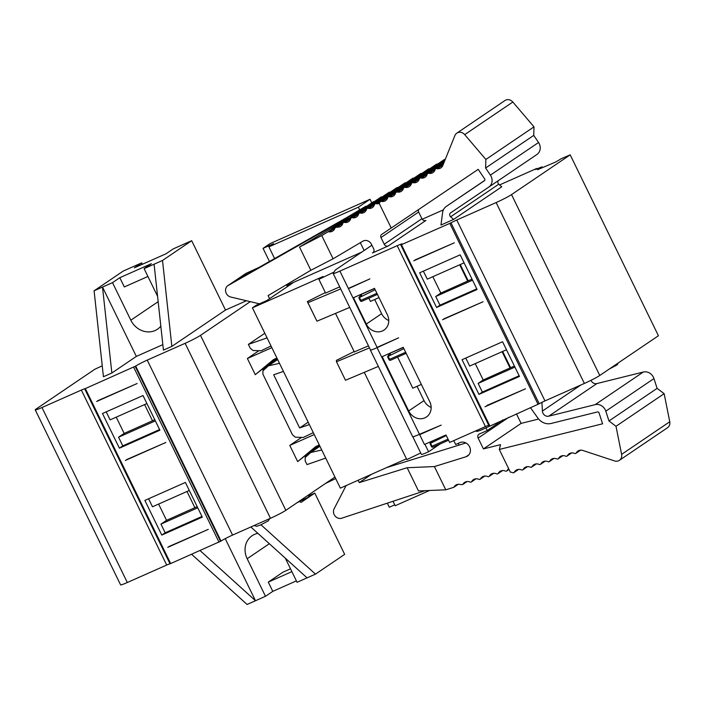 <?xml version="1.0" encoding="UTF-8"?>
<svg xmlns="http://www.w3.org/2000/svg" width="705" height="705" viewBox="0 0 705 705"><rect width="100%" height="100%" fill="white"/><g stroke="black" fill="none" stroke-linecap="round" stroke-linejoin="round"><path stroke-width="1.06" d="M353.443 297.704L366.3 324.053A12.893 11.474 -124.1 0 0 384.058 330.063A12.893 11.474 -124.1 0 0 387.345 314.721L374.496 288.371L353.443 297.704M374.707 299.519L381.617 313.681A12.893 11.474 -124.1 0 0 388.763 320.519M368.874 298.171L370.451 301.405L379.008 297.616M413.782 260.788L454.311 242.811L414.989 259.969M333.976 272.121L318.889 279.312L325.595 293.068L339.704 286.856M340.7 288.909L307.944 302.709L307.318 301.573L325.357 292.575M442.537 319.726L483.057 301.758L443.736 318.916M484.987 406.776L525.516 388.799L486.908 405.472M370.416 349.839L370.381 349.892A12.893 0.925 -26 0 0 370.354 350.032L412.628 436.703A12.893 0.925 -26 0 0 419.352 434.351A12.893 0.925 -26 0 0 419.484 434.289L441.189 425.115L419.66 434.659A12.893 0.925 154 0 0 420.145 434.447L422.066 433.152M382.189 356.651L408.688 410.962A12.893 11.474 -124.1 0 0 426.446 416.972A12.893 11.474 -124.1 0 0 429.733 401.63L403.242 347.309L382.189 356.651M417.043 386.314L424.005 400.59A12.893 11.474 -124.1 0 0 431.152 407.428M397.62 357.109L412.786 388.199L421.334 384.41M502.559 341.74L519.47 376.417L478.951 394.386L462.039 359.709L502.559 341.74M499.607 184.922L536.681 168.477L535.412 169.508L542.013 166.821L537.527 169.711L555.619 162.062L561.497 158.59L570.186 154.853L511.53 194.598A12.893 0.925 154 0 1 496.144 202.555L456.761 220.022A6.442 0.467 -26 0 0 450.988 222.868L401.453 244.661A9.667 0.696 -26 0 0 402.247 243.921A9.667 0.696 -26 0 0 397.206 245.692L339.889 271.108A12.893 0.925 154 0 1 333.165 273.461L370.486 349.971A12.893 0.925 -26 0 0 377.21 347.618A12.893 0.925 -26 0 0 377.686 347.398L378.885 346.587M370.354 350.032A12.893 0.925 -26 0 0 377.078 347.671L398.625 337.836L377.096 347.38L348.464 288.671A12.893 0.925 -26 0 0 348.94 288.46L350.138 287.649M377.078 347.671L419.484 434.289M269.601 298.664L268.094 295.589L310.852 270.271L299.519 247.032L348.129 218.242L348.878 218.321M379.387 203.375A6.442 5.737 -124.1 0 1 376.629 203.771L375.703 203.674A1.287 1.146 -124.1 0 0 374.593 204.327L374.249 205.181A6.442 5.737 -124.1 0 1 372.328 207.596A6.442 5.737 -124.1 0 1 368.724 208.451L367.798 208.354A1.287 1.146 -124.1 0 0 366.697 209.006L366.344 209.861A6.442 5.737 -124.1 0 1 364.423 212.275A6.442 5.737 -124.1 0 1 360.828 213.139L359.894 213.033A1.287 1.146 -124.1 0 0 358.792 213.685L358.448 214.54A6.442 5.737 -124.1 0 1 356.519 216.955A6.442 5.737 -124.1 0 1 352.923 217.819L351.989 217.713A1.287 1.146 -124.1 0 0 350.887 218.365L350.544 219.22A6.442 5.737 -124.1 0 1 348.614 221.634A6.442 5.737 -124.1 0 1 345.018 222.498L344.093 222.392A1.287 1.146 -124.1 0 0 342.982 223.044L342.639 223.908A6.442 5.737 -124.1 0 1 340.709 226.314A6.442 5.737 -124.1 0 1 337.113 227.177L335.113 227.653L356.58 213.615M343.37 222.569L363.304 209.059A1.287 1.146 55.9 0 1 364.027 208.891L364.476 208.936M351.275 217.889L371.209 204.379A1.287 1.146 55.9 0 1 371.923 204.212L372.381 204.256M227.882 285.631L245.631 273.611A6.442 5.737 55.9 0 1 246.38 273.196L233.487 281.921L383.961 196.413L379.105 199.709L228.631 285.217A6.442 5.737 -124.1 0 0 227.882 285.631A6.442 5.737 -124.1 0 0 225.741 291.949A6.442 5.737 -124.1 0 0 230.791 297.043L259.405 303.811M233.487 281.921L228.631 285.217M375.139 289.702L359.48 297.528L358.915 297.669L359.691 296.602M376.902 293.315L360.22 300.647A1.287 1.287 0 0 0 361.903 301.264L377.422 294.382L361.938 301.238A1.287 0.582 -113.9 0 1 361.903 301.264A1.287 0.582 -113.9 0 1 360.889 300.409L359.48 297.528L358.915 297.669M425.15 490.68L342.189 518.052A6.442 5.737 55.9 0 1 335.236 516.183A6.442 5.737 55.9 0 1 334.099 508.851L346.093 485.586M453.773 440.616L455.677 444.511L459.88 442.643A7.737 6.883 55.9 0 1 469.292 446.239A7.737 6.883 55.9 0 1 467.6 455.985A7.737 6.883 55.9 0 1 465.97 456.77L434.421 466.569L407.155 467.723L418.488 490.962L445.763 489.808L453.809 487.314L454.373 486.503A6.442 5.737 55.9 0 1 455.721 485.172A6.442 5.737 55.9 0 1 460.559 484.582L462.656 484.564L463.22 483.753A6.442 5.737 55.9 0 1 464.56 482.423A6.442 5.737 55.9 0 1 469.407 481.832L470.314 482.132A1.287 1.146 55.9 0 0 471.275 482.017L476.034 478.792M407.155 467.723L359.303 482.59L358.158 480.237M310.852 270.271L333.086 258.805L321.753 235.558L299.519 247.032M335.113 227.653L334.734 228.587A6.442 5.737 -124.1 0 1 332.813 230.993A6.442 5.737 -124.1 0 1 329.209 231.857L328.195 231.742L321.753 235.558M328.195 231.742L348.129 218.242M336.1 227.063L356.034 213.562M418.814 209.411A2.582 2.291 -124.1 0 0 418.647 212.011L421.916 218.709L384.234 244.23L380.964 237.541A2.582 2.291 -124.1 0 1 381.625 234.474A2.582 2.291 -124.1 0 0 381.625 234.474L391.213 228.006L379.29 203.551A6.442 5.737 55.9 0 0 379.607 202.908L379.951 202.053A1.287 1.146 55.9 0 1 381.052 201.392L381.978 201.498L387.768 197.576M380.691 201.33L380.77 200.599L420.568 173.641A1.287 1.146 55.9 0 1 421.282 173.465L380.674 200.978M367.728 205.64L374.32 201.595M366.952 206.08L373.782 201.533M361.55 209.147L366.574 206.292M346.129 217.916L365.877 206.221M246.38 273.196L259.061 267.389M286.415 284.741L287.34 286.644M333.086 258.805L362.855 241.18A6.46 5.755 -124.1 0 1 371.491 244.353L373.703 248.9A3.225 2.873 -124.1 0 1 372.487 252.954L388.27 245.957A3.225 2.873 -124.1 0 1 384.234 244.23M498.312 180.639A2.582 2.291 -124.1 0 0 498.779 184.181L501.74 186.816L453.606 219.431L440.969 225.027L442.608 212.593A10.311 9.183 55.9 0 1 446.291 206.433L484.458 180.683A1.287 1.146 -124.1 0 0 484.467 180.683A1.287 1.146 -124.1 0 0 484.696 178.973L478.201 169.35L391.222 228.023M381.978 201.498A6.442 5.737 55.9 0 0 385.582 200.634A6.442 5.737 55.9 0 0 387.503 198.228L387.847 197.374A1.287 1.146 55.9 0 1 388.957 196.713L389.883 196.818A6.442 5.737 55.9 0 0 393.478 195.955A6.442 5.737 55.9 0 0 395.408 193.549L395.752 192.685A1.287 1.146 55.9 0 1 396.862 192.033L397.787 192.139A6.442 5.737 55.9 0 0 401.383 191.275A6.442 5.737 55.9 0 0 403.313 188.869L403.657 188.006A1.287 1.146 55.9 0 1 404.758 187.354L405.692 187.459A6.442 5.737 55.9 0 0 409.288 186.596A6.442 5.737 55.9 0 0 411.218 184.181L411.561 183.326A1.287 1.146 55.9 0 1 412.663 182.674L413.597 182.78A6.442 5.737 55.9 0 0 417.193 181.916A6.442 5.737 55.9 0 0 419.114 179.502L419.466 178.647A1.287 1.146 55.9 0 1 420.568 177.995L421.493 178.101A6.442 5.737 55.9 0 0 425.097 177.237A6.442 5.737 55.9 0 0 427.019 174.822L427.362 173.968A1.287 1.146 55.9 0 1 428.473 173.315L429.398 173.412A6.442 5.737 55.9 0 0 432.993 172.558A6.442 5.737 55.9 0 0 434.923 170.143L435.267 169.288A1.287 1.146 55.9 0 1 436.377 168.636L437.303 168.733A6.442 5.737 55.9 0 0 440.898 167.878A6.442 5.737 55.9 0 0 442.828 165.463L454.892 135.554A6.442 5.737 55.9 0 1 456.822 133.148L504.956 100.533A6.442 5.737 55.9 0 1 512.835 102.022L534.002 126.847L533.738 135.395L485.604 168.01L490.398 175.122A9.024 8.037 55.9 0 1 488.803 187.081L450.627 212.831A2.582 2.291 -124.1 0 0 450.627 212.84A2.582 2.291 -124.1 0 0 450.636 216.796L453.606 219.431M488.803 187.081A9.024 8.037 55.9 0 1 488.794 187.089L536.937 154.474A9.024 8.037 55.9 0 1 536.928 154.483L488.812 187.072M533.738 135.395L538.541 142.507A9.024 8.037 55.9 0 1 536.937 154.474M534.002 126.847L485.868 159.453L485.604 168.01M456.822 133.148A6.442 5.737 55.9 0 1 464.701 134.629L485.868 159.453M445.252 159.453L396.862 192.033M396.139 192.209L444.273 159.594A1.287 1.146 55.9 0 1 444.996 159.427M437.549 164.159L388.957 196.713M388.235 196.889L436.369 164.283A1.287 1.146 55.9 0 1 437.091 164.106M429.645 168.839L381.052 201.392M380.33 201.568L428.473 168.962A1.287 1.146 55.9 0 1 429.186 168.786M421.74 173.518L421.282 173.465M413.835 178.198L375.703 203.674M374.981 203.842L412.663 178.321A1.287 1.146 55.9 0 1 413.386 178.145M405.939 182.877L367.798 208.354M367.076 208.53L404.758 183A1.287 1.146 55.9 0 1 405.481 182.824M398.034 187.556L359.894 213.033M359.18 213.21L396.853 187.68A1.287 1.146 55.9 0 1 397.576 187.504M390.129 192.236L380.682 198.281M377.792 199.92L388.957 192.359A1.287 1.146 55.9 0 1 389.671 192.183M382.225 196.915L374.514 201.789M371.623 203.428L381.052 197.039A1.287 1.146 55.9 0 1 381.775 196.862M446.291 206.433A10.311 9.183 55.9 0 1 446.3 206.424L484.767 180.365L446.291 206.433M359.233 297.078L361.647 294.073M374.558 288.504L361.709 294.196L361.392 296.188M542.013 166.821L542.401 167.649L542.013 166.821M422.233 219.237L443.392 209.852M333.165 273.461A12.893 0.925 154 0 1 333.201 273.329L335.368 269.971L371.914 245.217M619.387 460.339A6.442 5.737 -124.1 0 0 621.616 454.373L616.003 426.287L664.145 393.681L669.75 421.757A6.442 5.737 -124.1 0 1 667.529 427.724L619.387 460.339A6.442 5.737 -124.1 0 1 614.548 460.929L582.788 450.451A6.442 5.737 -124.1 0 0 577.95 451.041A6.442 5.737 -124.1 0 0 576.602 452.372L576.091 453.112A1.287 1.146 -124.1 0 1 574.848 453.5L573.94 453.2A6.442 5.737 -124.1 0 0 569.102 453.791A6.442 5.737 -124.1 0 0 567.763 455.122L567.243 455.862A1.287 1.146 -124.1 0 1 566.009 456.25L565.093 455.95A6.442 5.737 -124.1 0 0 560.255 456.54A6.442 5.737 -124.1 0 0 558.915 457.871L558.395 458.611A1.287 1.146 -124.1 0 1 557.162 458.99L556.254 458.691A6.442 5.737 -124.1 0 0 551.416 459.281A6.442 5.737 -124.1 0 0 550.067 460.612L549.548 461.361A1.287 1.146 -124.1 0 1 548.314 461.74L547.406 461.44A6.442 5.737 -124.1 0 0 542.568 462.031A6.442 5.737 -124.1 0 0 541.22 463.361L540.709 464.101A1.287 1.146 -124.1 0 1 539.466 464.489L538.558 464.19A6.442 5.737 -124.1 0 0 533.72 464.78A6.442 5.737 -124.1 0 0 532.381 466.111L531.861 466.851A1.287 1.146 -124.1 0 1 530.627 467.239L529.711 466.939A6.442 5.737 -124.1 0 0 524.873 467.53A6.442 5.737 -124.1 0 0 523.533 468.86L523.013 469.601A1.287 1.146 -124.1 0 1 521.779 469.979L520.872 469.68A6.442 5.737 -124.1 0 0 516.034 470.27A6.442 5.737 -124.1 0 0 514.685 471.601L514.165 472.35A1.287 1.146 -124.1 0 1 512.932 472.729L512.024 472.429A6.442 5.737 -124.1 0 0 510.341 472.13L499.29 449.455L500.55 444.661L483.427 448.918L478.131 438.069A3.225 2.873 55.9 0 1 479.356 434.016L487.252 430.508L485.912 427.768M616.003 426.287L608.979 420.973L605.815 411.182A9.024 8.037 -124.1 0 0 595.179 404.644L548.737 416.179A5.155 4.591 55.9 0 1 542.401 411.059L541.933 402.344M664.145 393.681L657.113 388.358L608.979 420.973M657.113 388.358L653.949 378.576A9.024 8.037 -124.1 0 0 643.312 372.029L596.871 383.573A5.155 4.591 55.9 0 1 590.975 380.33M530.468 407.693L537.871 418.056A12.893 11.474 -124.1 0 0 551.09 423.467L597.532 411.931A1.287 1.146 55.9 0 1 599.047 412.866L602.581 423.793L499.29 449.455M371.544 474.289L359.303 482.59M471.275 482.017A1.287 1.146 55.9 0 0 471.548 481.744L472.068 481.004A6.442 5.737 55.9 0 1 473.408 479.673A6.442 5.737 55.9 0 1 478.246 479.083L479.153 479.382A1.287 1.146 55.9 0 0 480.396 479.003L480.907 478.254A6.442 5.737 55.9 0 1 482.255 476.924A6.442 5.737 55.9 0 1 487.093 476.342L488.001 476.642A1.287 1.146 55.9 0 0 489.244 476.254L489.755 475.514A6.442 5.737 55.9 0 1 491.103 474.183A6.442 5.737 55.9 0 1 495.941 473.593L496.849 473.892A1.287 1.146 55.9 0 0 498.083 473.504L498.602 472.764A6.442 5.737 55.9 0 1 499.942 471.434A6.442 5.737 55.9 0 1 504.789 470.843L505.697 471.143A1.287 1.146 55.9 0 0 506.93 470.755L507.45 470.015A6.442 5.737 55.9 0 1 508.693 468.754M462.656 484.564L467.115 481.541M453.809 487.314L458.268 484.291M434.421 466.569L445.763 489.808M465.908 442.969L386.701 467.565M502.876 419.924L487.252 430.508M538.638 419.034L521.11 423.388L483.427 448.918M521.11 423.388L516.474 413.897M432.844 276.695L440.819 293.06L435.734 296.505L439.964 305.168L476.765 288.847M435.734 296.505L472.535 280.185M423.37 271.152L427.283 279.162L464.075 262.85M388.27 245.957L425.952 220.427A3.225 2.873 55.9 0 1 421.916 218.709M348.464 288.671L369.878 278.898L348.349 288.442L339.889 271.108M488.724 425.221A9.667 0.696 -26 0 0 485.437 426.578L449.649 442.449L445.983 434.941L424.93 444.273L428.596 451.782A12.893 0.925 154 0 1 421.396 454.355L412.813 436.765M570.186 154.853L658.417 335.747L599.761 375.483A12.893 0.925 154 0 1 584.366 383.45L544.983 400.907A6.442 0.467 -26 0 0 539.21 403.754L481.295 429.988L477.214 431.407L475.514 430.975M460.171 254.831L419.651 272.8L436.562 307.477L477.082 289.508L460.171 254.831M403.894 348.64L387.662 356.607L388.235 356.474L389.636 359.356A1.287 0.582 66.1 0 0 390.649 360.202A1.287 0.582 66.1 0 0 390.685 360.185L406.168 353.311M318.889 279.312L323.022 276.51L252.425 307.838L340.356 488.133L325.701 458.083L307.001 464.586L305.168 460.832L305.221 457.457L310.685 452.513L321.753 449.993L313.293 432.658L303.335 437.452L295.342 437.197L292.487 434.835L262.894 374.161L262.947 370.777L268.402 365.842L277.655 359.576M319.929 446.256L310.685 452.513M286.838 285.604L292.751 282.987L266.922 300.48L256.391 305.15L252.416 307.838L267.072 337.889L248.38 344.401L250.213 348.155L253.069 350.517L261.062 350.782L271.02 345.979L279.48 363.313L268.402 365.842M439.964 305.168L436.562 307.477M403.304 347.442L389.794 353.364L387.979 356.016M440.819 293.06L472.006 279.11M394.73 504.842L389.319 507.239L387.336 503.159M429.539 490.495L395.17 505.741L393.002 501.29M268.905 246.865L358.369 207.191L370.037 199.277L270.05 243.622L263.062 248.354L273.584 243.692L268.905 246.865L274.606 258.559M263.062 248.354L269.46 261.485M286.732 285.384L361.683 252.143M364.132 250.487L360.317 242.679M358.369 207.191L359.691 209.887M458.215 443.392L459.043 445.102M349.724 307.406L316.959 321.198L307.944 302.709M316.959 321.198L307.318 301.573M406.441 458.805L340.356 488.133M440.149 443.956L428.596 451.782M387.662 356.607L388.437 355.54M273.699 374.787L283.419 371.403L309.354 424.569L299.634 427.953L273.699 374.787M446.283 435.549L430.05 443.515L430.623 443.383L432.024 446.265A1.287 0.582 66.1 0 0 433.037 447.111A1.287 0.582 66.1 0 0 433.073 447.093L448.556 440.22L433.037 447.111A1.287 1.287 0 0 1 431.354 446.503L448.045 439.162M430.05 443.515L430.825 442.449M370.037 199.277L371.764 202.82M248.38 344.401L264.816 333.262M258.33 304.287L257.933 303.467M420.726 452.98L406.82 459.598L364.274 372.355M335.51 313.39L354.368 352.051M299.634 427.953L308.182 422.163M378.347 366.424L345.494 380.259L336.479 361.771L336.4 360.352L354.13 351.557M475.232 363.604L483.207 379.969L478.122 383.414L482.352 392.077L519.153 375.756M482.352 392.077L478.951 394.386M478.122 383.414L514.923 367.094M465.758 358.061L469.671 366.071L506.472 349.759M369.464 347.882L336.479 361.771M354.298 351.91L368.468 345.847M483.207 379.969L514.394 366.018M167.755 547.344L208.275 529.367L168.953 546.525M125.367 460.435L165.887 442.458L126.565 459.616M161.78 535.086L202.3 517.117L185.389 482.449L144.869 500.418L161.78 535.086L165.181 532.786L201.982 516.465M197.188 506.639L166.547 520.325L160.951 524.115L197.752 507.794M160.951 524.115L165.181 532.786M189.301 490.46L152.5 506.78L148.596 498.77M317.62 447.816L319.806 446.001M314.227 434.571L289.773 445.419L301.608 437.4M317.805 445.63L297.669 461.599L289.773 445.419M297.669 461.599L315.902 446.485L319.303 444.97M305.062 456.197L318.863 445.163M312.756 451.112L319.55 445.481M309.539 453.553L305.203 456.488M166.547 520.325L158.616 504.066M186.992 491.482L194.924 507.741M119.392 448.177L159.912 430.209L143 395.54L102.481 413.509L119.392 448.177L122.793 445.877L159.594 429.556M154.8 419.731L124.159 433.416L118.563 437.206L155.364 420.885M118.563 437.206L122.793 445.877M146.913 403.551L110.112 419.872L106.199 411.861M273.258 361.806L273.514 362.335L277.418 359.092M273.514 362.335L277.638 359.541M271.839 347.662L247.385 358.51L258.894 350.711M275.417 358.722L255.28 374.69L247.385 358.51M255.28 374.69L273.514 359.576L276.915 358.061M262.674 369.288L276.475 358.255M262.815 369.579L277.162 358.572M124.159 433.416L116.228 417.157M96.62 401.489L137.14 383.52L97.819 400.678M291.879 571.64L268.279 582.11L282.864 572.231L290.513 568.838M268.279 582.11L272.791 591.354L296.391 580.885M260.956 524.776L315.488 574.126L344.666 554.359L314.791 493.112L301.414 502.163A3.225 1.454 -113.9 0 1 301.317 502.224A3.225 1.454 -113.9 0 1 299.837 501.616M314.791 493.112L309.187 495.597M315.488 574.126L297.069 582.295L285.296 558.157M257.88 533.341A19.335 17.211 -124.1 0 0 252.117 535.721A19.335 17.211 -124.1 0 0 247.173 558.73L265.494 596.298L247.076 604.467L191.654 554.315M272.791 591.354L265.494 596.298M334.954 477.056L285.851 510.323A12.893 0.925 154 0 1 270.464 518.281L232.571 535.086A9.667 0.696 -26 0 0 221.035 541.061L170.037 563.841A6.442 0.467 -26 0 0 166.697 565.04L127.314 582.506A12.893 0.925 154 0 1 120.59 584.859L35.25 409.887A12.893 0.925 154 0 1 36.308 408.9L94.972 369.164L102.251 365.807M250.848 526.979L307.072 577.853M200.079 550.579L255.492 600.73L225.221 538.655M144.604 404.573L152.536 420.832M157.576 296.285L144.093 268.631L151.381 263.696L119.806 277.7L124.318 286.944L147.918 276.475M142.375 264.278L141.687 262.877L134.391 267.812L165.966 253.809L173.263 248.874L191.681 240.705L225.503 310.041L246.459 300.753M119.806 277.7L112.509 282.635L130.83 320.193A19.335 17.211 -124.1 0 0 157.471 329.209A19.335 17.211 -124.1 0 0 160.819 326.115M141.687 262.877L123.269 271.046L94.091 290.804L112.509 282.635M144.093 268.631L162.511 260.462L191.681 240.705M111.857 372.998L136.338 356.413L102.516 287.067L111.857 372.998L103.432 376.734L94.091 290.804M136.338 356.413L162.837 344.657M162.511 260.462L171.853 346.393L163.428 350.121L154.087 264.199M171.853 346.393L225.503 310.041M250.257 301.652L200.511 335.351A12.893 0.925 154 0 1 185.124 343.309L147.23 360.114A9.667 0.696 -26 0 0 135.695 366.08L84.697 388.869A6.442 0.467 -26 0 0 81.357 390.068L41.974 407.525A12.893 0.925 154 0 1 35.25 409.887M502.101 351.689L510.076 368.054M502.647 351.451L510.579 367.71M459.713 264.78L467.688 281.145M460.259 264.542L468.19 280.801M381.617 313.681L366.3 324.053M424.005 400.59L408.688 410.962M329.209 231.857L334.998 227.935M337.113 227.177L342.903 223.256M364.027 208.891L344.093 222.392M345.018 222.498L350.799 218.576M371.923 204.212L351.989 217.713M352.923 217.819L358.704 213.897M418.647 212.011L380.964 237.541M498.779 184.181L450.636 216.796M538.541 142.507L490.398 175.122M512.835 102.022L464.701 134.629M437.303 168.733L443.084 164.82M443.498 163.816L436.377 168.636M429.398 173.412L435.188 169.5M443.868 162.881L428.473 173.315M421.493 178.101L427.283 174.179M444.238 161.956L420.568 177.995M413.597 182.78L419.378 178.858M444.617 161.031L412.663 182.674M405.692 187.459L411.473 183.538M444.987 160.106L404.758 187.354M397.787 192.139L403.577 188.217M389.883 196.818L395.672 192.897M376.629 203.771L380.674 201.031M368.724 208.451L374.514 204.538M360.828 213.139L366.609 209.218M373.236 252.443L372.487 252.954M514.165 472.35L518.519 469.398M514.685 471.601L517.761 469.521M523.013 469.601L527.366 466.648M523.533 468.86L526.609 466.772M531.861 466.851L536.214 463.908M532.381 466.111L535.456 464.022M540.709 464.101L545.053 461.158M541.22 463.361L544.304 461.282M549.548 461.361L553.901 458.409M550.067 460.612L553.143 458.532M558.395 458.611L562.749 455.659M558.915 457.871L561.991 455.783M567.243 455.862L571.596 452.918M567.763 455.122L570.838 453.033M576.091 453.112L580.435 450.169M576.602 452.372L579.686 450.292M669.75 421.757L621.616 454.373M653.949 378.576L605.815 411.182M643.312 372.029L595.179 404.644M596.871 383.573L548.737 416.179M580.885 384.992L542.401 411.059M507.45 470.015L508.851 469.063M506.93 470.755L508.992 469.363M498.602 472.764L501.678 470.676M498.083 473.504L502.436 470.561M489.755 475.514L492.83 473.425M489.244 476.254L493.588 473.311M480.907 478.254L483.991 476.175M480.396 479.003L484.74 476.051M472.068 481.004L475.144 478.924M471.548 481.744L475.901 478.801M463.22 483.753L466.296 481.665M454.373 486.503L457.448 484.414M468.94 454.76L465.97 456.77M508.781 417.307L478.131 438.069M424.93 444.273L424.454 444.485L419.66 434.659M485.437 426.578L397.206 245.692M489.763 425.741L401.533 244.855M538.056 404.326L449.834 223.432M539.21 403.754L450.988 222.868M544.983 400.907L456.761 220.022M584.366 383.45L496.144 202.555M599.761 375.483L511.53 194.598M405.657 352.253L388.966 359.594L387.618 356.827M390.394 353.011L390.138 355.135M431.46 446.397L430.006 443.736M389.072 359.488L388.966 359.594A1.287 1.287 0 0 0 390.649 360.202L406.177 353.32M432.729 440.819L432.526 442.044M541.132 167.517L541.405 168.072M541.837 167.085L542.163 167.746M269.345 543.714L247.173 558.73M158.167 301.678L130.83 320.193M147.23 360.114L232.571 535.086M270.464 518.281L185.124 343.309M135.695 366.08L221.035 541.061M135.21 366.415L220.55 541.387M170.037 563.841L84.697 388.869M81.357 390.068L166.697 565.04M41.974 407.525L127.314 582.506M133.668 367.208L219.008 542.18M85.367 388.631L170.707 563.603M285.851 510.323L200.511 335.351M360.22 300.647L358.871 297.889M443.665 163.375L435.655 168.803M444.044 162.45L427.75 173.483M444.414 161.524L419.845 178.171M444.793 160.599L411.949 182.851M445.163 159.674L404.044 187.53M513.901 472.614L518.66 469.389M522.749 469.865L527.507 466.639M531.588 467.115L536.346 463.899M540.435 464.375L545.194 461.149M549.283 461.625L554.042 458.4M558.131 458.876L562.89 455.65M566.97 456.126L571.729 452.91M575.818 453.385L580.576 450.16M506.666 471.028L509.028 469.424M497.818 473.769L502.577 470.552M488.97 476.518L493.729 473.293M480.123 479.268L484.881 476.042M400.863 245.084L489.085 425.979M431.407 441.4L430.367 442.925M325.481 483.48L335.686 478.554M297.149 502.674L307.653 497.536L308.869 496.276L309.336 494.408M254.1 525.542L256.805 526.3L260.524 524.969L268.147 520.969L269.795 518.58M618.444 362.828L617.034 364.917L609.349 368.988"/></g></svg>
